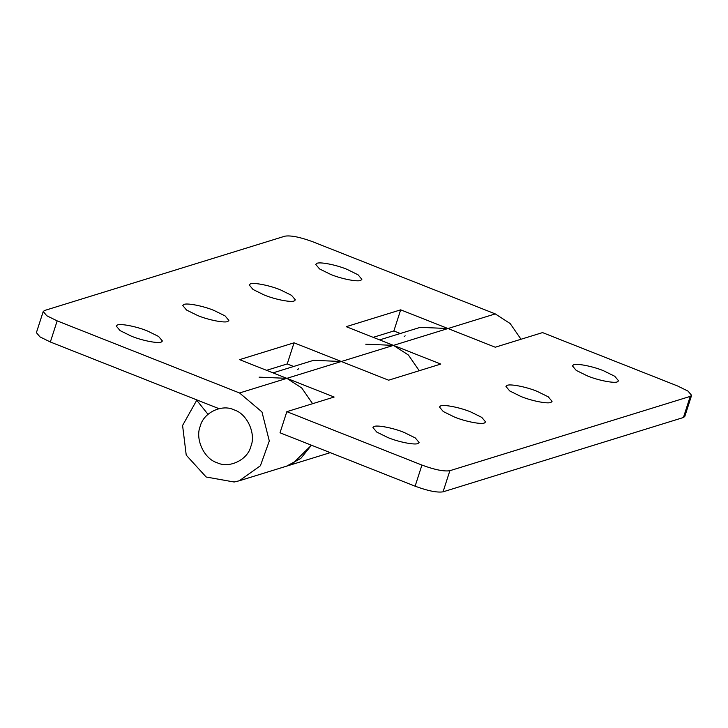 <?xml version="1.0" encoding="UTF-8"?>
<svg xmlns="http://www.w3.org/2000/svg" width="728" height="728" viewBox="0 0 728 728"><rect width="100%" height="100%" fill="white"/><g stroke="black" fill="none" stroke-linecap="round" stroke-linejoin="round"><path stroke-width="1.09" d="M316.607 263.545C318.746 261.461 335.936 264.683 346.983 269.333L358.049 274.793L361.861 279.315L360.988 280.18C358.859 282.264 341.659 279.042 330.612 274.392L319.546 268.932L315.743 264.419L316.607 263.545M250.123 284.102C252.252 282.027 269.451 285.24 280.498 289.89L291.564 295.35L295.368 299.872L294.503 300.746C292.365 302.821 275.175 299.608 264.127 294.949L253.062 289.498L249.249 284.976L250.123 284.102M183.629 304.659C185.767 302.584 202.966 305.796 214.005 310.447L225.079 315.906L228.883 320.429L228.019 321.303C225.88 323.378 208.681 320.165 197.643 315.515L186.568 310.055L182.764 305.533L183.629 304.659M117.144 325.216C119.283 323.141 136.473 326.353 147.52 331.012L158.595 336.463L162.399 340.986L161.525 341.86C159.396 343.935 142.197 340.722 131.158 336.072L120.084 330.612L116.28 326.089L117.144 325.216M521.02 339.248L510.164 323.541L495.268 313.904L312.885 241.805C300.182 237.119 290.863 235.244 284.948 236.163L44.572 310.492L43.225 311.52L46.792 315.761L57.166 320.875L50.35 341.996L39.967 336.882L36.4 332.651L43.225 311.52M297.588 369.633L298.516 368.796M419.246 370.725L408.39 355.009L393.493 345.372L440.777 364.064L388.615 380.198L294.048 342.815L239.576 359.65L334.143 397.033L286.841 411.666L280.016 432.787L415.115 486.195L421.931 465.074C434.643 469.751 443.953 471.635 449.868 470.707L443.052 491.837C437.137 492.756 427.818 490.881 415.115 486.195M293.657 366.475L287.223 363.936L294.048 342.815M286.604 466.148L300.81 458.431L311.429 445.208L292.492 463.818L286.623 466.148M312.612 403.694L301.756 387.988L286.859 378.342L259.113 377.159M287.223 363.936L266.566 370.325M365.747 344.189L393.493 345.372L346.209 326.681L400.682 309.837L495.249 347.22L542.551 332.596L677.65 386.004L688.033 391.118L691.6 395.349L690.244 396.387L449.868 470.707M404.222 336.664L405.15 335.826M400.291 333.506L393.857 330.967L400.682 309.837M393.857 330.967L373.2 337.346M207.99 414.323L196.733 400.264L182.582 425.461L186.232 455.137L206.161 477.004L234.125 482.009L239.294 480.78L260.397 465.765L269.305 440.986L261.962 411.939L239.548 392.974L57.166 320.875M50.35 341.996L218.982 408.663M197.297 400.091L196.733 400.264M573.291 365.019C575.429 362.935 592.628 366.157 603.667 370.807L614.741 376.267L618.545 380.78L617.681 381.654C615.542 383.738 598.343 380.517 587.305 375.866L576.23 370.406L572.426 365.884L573.291 365.019M506.806 385.576C508.945 383.492 526.135 386.714 537.182 391.364L548.248 396.824L552.061 401.337L551.187 402.211C549.058 404.295 531.859 401.073 520.811 396.423L509.746 390.963L505.942 386.45L506.806 385.576M440.322 406.133C442.451 404.058 459.65 407.271 470.697 411.921L481.763 417.381L485.567 421.903L484.702 422.777C482.564 424.852 465.374 421.639 454.327 416.98L443.261 411.529L439.457 407.007L440.322 406.133M373.837 426.69C375.966 424.615 393.166 427.827 404.204 432.478L415.279 437.938L419.082 442.46L418.218 443.334C416.079 445.409 398.889 442.196 387.842 437.537L376.776 432.086L372.964 427.564L373.837 426.69M691.6 395.349L684.775 416.48L683.428 417.508L443.052 491.837M379.634 339.894L420.22 327.345L447.966 328.528L341.332 361.507L313.586 360.315L273 372.863M421.931 465.074L286.841 411.666M250.896 446.291C256.247 433.679 247.01 413.65 234.097 409.873C221.94 403.74 203.321 412.758 200.236 426.262C194.886 438.884 204.122 458.913 217.035 462.69C229.184 468.823 247.811 459.805 250.896 446.291M495.268 313.904L447.966 328.528M341.332 361.507L239.548 392.974M683.428 417.508L690.244 396.387M330.257 452.652L239.321 480.771"/></g></svg>
